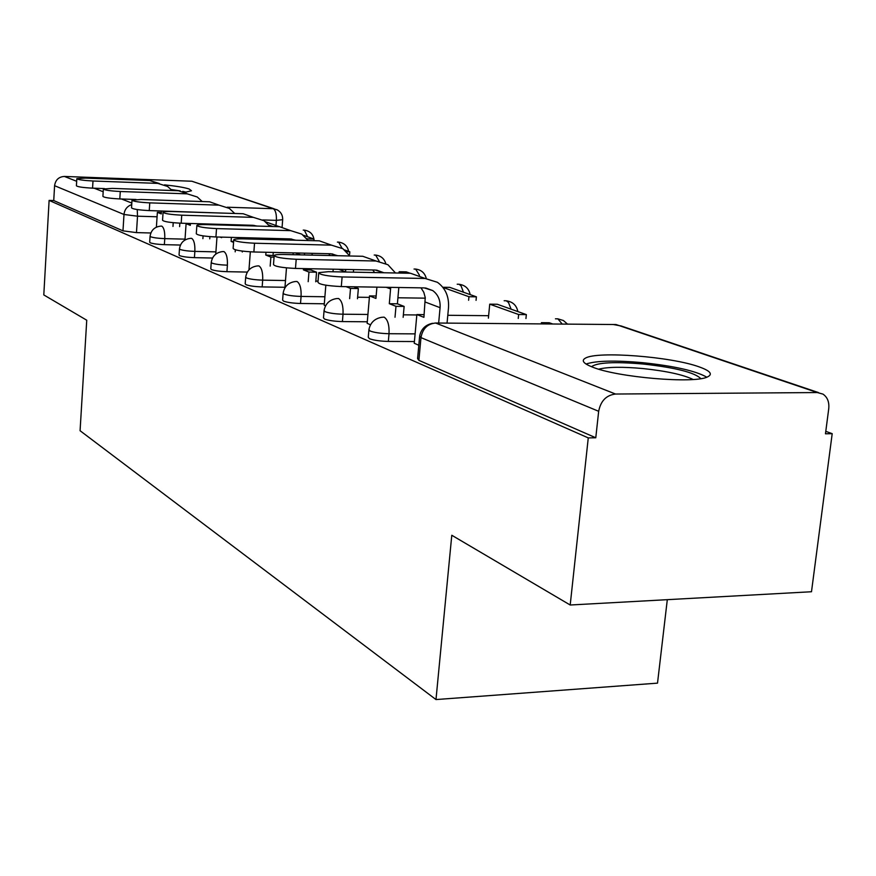 <?xml version="1.0" encoding="UTF-8"?>
<svg xmlns="http://www.w3.org/2000/svg" width="876" height="876" viewBox="0 0 876 876"><rect width="100%" height="100%" fill="white"/><g stroke="black" fill="none" stroke-linecap="round" stroke-linejoin="round"><path stroke-width="1.31" d="M368.873 330.241L368.259 337.227L369.431 338.705C373.877 340.315 380.184 341.224 388.342 341.421L389.021 333.712C380.863 333.504 374.545 332.606 370.088 331.019L368.927 329.573C370.351 322.718 374.556 318.634 381.542 317.32L384.104 317.145C387.75 319.521 389.393 325.04 389.021 333.712L415.115 333.876M324.032 311.002L323.474 317.802L324.514 319.05C328.599 320.517 334.566 321.361 342.406 321.58L343.02 314.21C335.18 313.991 329.212 313.148 325.116 311.703L324.076 310.487C325.412 303.709 329.518 299.745 336.406 298.606L338.541 298.497C341.87 300.698 343.359 305.932 343.02 314.21L367.92 314.462M283.134 293.449L282.62 300.063L283.539 301.125C287.317 302.472 292.978 303.249 300.512 303.479L301.081 296.427C293.537 296.197 287.875 295.409 284.087 294.095L283.167 293.044C284.415 286.397 288.423 282.554 295.179 281.546L296.986 281.481C300.019 283.528 301.388 288.511 301.081 296.427L324.886 296.756M245.674 277.374L245.192 283.791L246.014 284.7C249.518 285.937 254.905 286.682 262.165 286.912L262.68 280.145C255.409 279.904 250.032 279.17 246.517 277.955L245.696 277.057C246.879 270.542 250.777 266.83 257.391 265.932L258.924 265.899C261.705 267.804 262.964 272.556 262.68 280.145L285.499 280.539M211.236 262.603L210.787 268.822L211.532 269.611C214.784 270.75 219.909 271.44 226.928 271.68L227.399 265.187C220.38 264.935 215.244 264.245 211.992 263.129L211.258 262.351C212.364 255.989 216.153 252.398 222.614 251.587L223.938 251.576C226.501 253.361 227.65 257.894 227.399 265.187M179.471 248.97L179.054 255.004L179.711 255.683C182.756 256.745 187.65 257.402 194.428 257.643L194.855 251.39C188.088 251.138 183.183 250.492 180.138 249.452L179.481 248.773C180.533 242.564 184.223 239.093 190.519 238.36L191.658 238.36C194.034 240.035 195.096 244.382 194.855 251.39L215.912 251.872M150.07 236.367L149.686 242.203L150.278 242.805C153.125 243.791 157.811 244.404 164.359 244.656L164.765 238.633C158.217 238.371 153.519 237.757 150.672 236.794L150.081 236.202C151.088 230.147 154.658 226.785 160.801 226.118L161.797 226.139C163.987 227.716 164.984 231.877 164.765 238.633L185.033 239.148M185.34 192.227L191.472 190.771L189.172 189.008C184.529 187.486 176.317 186.106 164.535 184.858M699.344 366.945C671.355 356.609 597.027 350.871 585.387 358.164C581.073 360.551 583.416 363.529 592.439 367.077C617.153 377.337 694.427 383.962 707.501 376.91C713.075 374.216 710.359 370.898 699.344 366.945M570.199 605.009L451.786 535.258L435.985 699.563L80.077 430.718L86.746 320.222L43.8 294.927L49.111 200.407L588.267 437.89L570.199 605.009L811.494 591.738L832.2 433.675L825.794 431.353M667.304 599.666L657.515 683.138L435.985 699.563M832.2 433.675L825.466 433.795L828.74 408.698C829.386 402.062 827.459 397.2 822.958 394.101L817.308 392.547L615.532 394.036C606.334 395.142 600.717 400.89 598.669 411.293L420.973 337.621L419.659 335.957C421.192 328.993 425.506 324.766 432.591 323.288M588.267 437.89L595.779 437.77L598.669 411.293M150.847 232.983L136.47 232.611L137.521 216.197L123.998 214.478L54.586 185.701C55.473 179.898 58.747 176.81 64.397 176.437L191.888 181.233L274.068 208.784M54.586 185.701L53.743 200.56L49.111 200.407M324.197 305.176L325.565 305.812M367.154 323.332L370.504 324.81M414.26 343.25L418.805 345.243M414.414 341.541L388.342 341.421M367.285 321.788L342.406 321.58M324.317 303.775L300.512 303.479M284.963 287.273L262.165 286.912M247.339 272.075L226.928 271.68M212.518 258.037L194.428 257.643M180.467 245.05L164.359 244.656M595.779 437.77L418.892 360.354L417.589 358.591L419.582 336.789M53.743 200.56L122.968 230.848L136.47 232.611M104.485 188.581L92.56 188.154C82.913 187.639 77.537 186.84 76.409 185.767L76.825 178.748M159.333 183.5L149.763 180.522L85.498 178.113L76.836 178.649C77.953 179.689 83.34 180.478 92.998 181.004L157.844 183.391L167.579 186.457L172.123 190.519M172.977 226.446L173.229 222.701M156.388 227.158L157.373 212.364L161.293 213.908L161.491 210.974M279.302 226.698L265.559 221.803M272.94 226.512L268.866 225.055M179.854 223.172L179.613 226.632M157.373 212.364L161.392 212.485M171.849 190.191L174.598 190.607M186.216 192.151L182.745 191.362M180.237 190.88L171.258 189.534M591.475 366.705C597.301 362.467 614.569 361.569 643.28 364.033C675.56 367.646 694.745 372.519 700.822 378.629M693.113 379.472C683.269 374.709 666.57 371.074 643.028 368.566C622.431 366.694 607.648 366.902 598.691 369.168M706.812 377.184C695.741 370.909 674.443 366.08 642.907 362.697C615.16 360.211 596.206 360.66 586.055 364.033M136.054 199.476L119.804 198.94C109.675 198.403 104.036 197.549 102.908 196.366L103.346 189.106M187.245 193.848L178.529 190.749L112.194 188.395L103.357 188.986C104.496 190.125 110.135 190.968 120.275 191.505L187.245 193.848L197.275 197.001L202.214 201.546M202.893 238.644L203.09 235.874M199.389 224.738L199.454 223.741M184.967 240.002L186.095 223.676L190.322 225.34L190.453 223.489M307.377 239.444L307.421 238.863L313.98 239.038L303.326 235.239M313.98 239.038L313.849 240.692M307.421 238.863L306.731 238.611M287.624 240.013L287.711 238.841M206.287 223.938L206.243 224.606M209.901 236.64L209.747 238.83M186.095 223.676L190.431 223.796M220.883 213.043L149.259 210.59C138.572 210.032 132.67 209.112 131.531 207.82L132.002 200.308M218.978 205.137L209.572 201.787L141.014 199.498L132.013 200.144C133.163 201.392 139.076 202.301 149.763 202.871L218.978 205.137L229.326 208.389L234.713 213.47M233.64 241.469L231.111 241.404L231.406 237.374M233.574 242.367L231.111 241.404M235.195 251.839L235.348 249.813M220.128 237.078L221.617 237.67L221.661 237.111M215.748 254.139L216.974 236.991M346.524 251.719L349.842 251.795L344.509 249.901M349.842 251.795L349.623 254.478M238.458 237.56L238.36 238.885M242.345 251.105L242.28 252.003M222.526 225.066L222.559 224.409M231.899 225.34L231.79 224.672M239.028 224.88L239.093 225.548M256.986 226.052L252.759 225.285L181.19 223.216C169.9 222.635 163.692 221.639 162.553 220.226L163.067 212.452M253.361 217.368L243.156 213.733L172.244 211.532C166.856 211.39 163.801 211.62 163.089 212.233C164.228 213.613 170.437 214.587 181.737 215.189L253.361 217.368L264.048 220.719L269.907 226.424M274.079 255.617L265.767 255.047L265.976 252.255M270.18 266.129L270.881 257.062L265.767 255.047M270.881 257.062L274.068 257.139M256.372 239.203L256.46 238.02M248.97 269.885L250.328 251.839M273.268 252.43L273.049 255.212M252.277 225.92L251.598 225.241M266.764 239.476L266.632 238.294M274.068 238.48L274.122 239.663M295.727 240.221L290.065 238.907L215.934 236.969C203.955 236.356 197.407 235.272 196.29 233.695L196.859 225.658M290.712 230.651L279.608 226.709L206.189 224.606C200.768 224.475 197.669 224.738 196.881 225.373C197.998 226.895 204.546 227.968 216.525 228.592L290.712 230.651L301.771 234.122L308.144 240.55M308.188 281.678L308.965 272.064L316.543 272.206L310.936 270.016L303.403 269.863L303.501 268.603M308.965 272.064L303.403 269.863M293.066 254.708L293.208 252.89M284.919 287.875L286.485 267.881M410.154 273.257L406.245 271.867L399.171 271.724L403.059 273.115M399.051 273.038L399.171 271.724M311.046 268.746L310.936 270.016M316.543 272.206L315.765 281.798M289.627 240.068L288.511 238.863M304.541 254.96L304.454 253.153M312.097 253.328L312.108 255.135M337.764 255.715L330.756 253.755L253.876 251.981C241.108 251.335 234.188 250.142 233.125 248.401L233.739 240.079M331.467 245.149L319.335 240.834L243.21 238.863C237.79 238.754 234.648 239.038 233.772 239.706C234.834 241.393 241.754 242.564 254.533 243.221L331.467 245.149L342.899 248.729L349.831 256M349.644 298.65L350.51 288.423L358.361 288.543L353.827 286.77M350.51 288.423L346.009 286.649M345.593 272.009L345.659 269.436M333 271.768L333.209 269.184M324.197 305.231L325.839 285.204M468.605 300.26L468.945 296.723L476.391 296.822L449.815 287.372L442.796 287.251M476.391 296.822L476.051 300.358M468.945 296.723L442.895 287.394M353.532 269.589L353.422 272.162M358.361 288.543L357.485 298.749M330.274 255.551L328.73 253.711M383.655 272.743L375.3 270.027L295.475 268.439C281.809 267.749 274.484 266.435 273.498 264.486L274.166 255.88M376.078 261.015L362.784 256.285L283.78 254.489C278.371 254.401 275.184 254.697 274.199 255.387C275.184 257.281 282.521 258.573 296.208 259.274L376.078 261.015L387.937 264.727L395.47 272.973M395.01 317.254L395.985 306.326L404.132 306.425L397.408 303.797L389.316 303.698L390.696 287.372M395.985 306.326L389.316 303.698M367.154 323.397L369.519 295.902L375.935 298.431L376.921 287.142M526.345 314.604L497.305 304.268L489.739 304.169L518.647 314.517L526.345 314.604L525.95 318.525M518.253 318.448L518.647 314.517M488.381 318.152L489.739 304.169M398.821 287.503L397.408 303.797M404.132 306.425L403.146 317.331M369.519 295.902L376.143 296M374.676 272.567L372.705 269.972M438.657 323.036L440.08 307.673C440.54 300.26 438.088 294.566 432.733 290.58L424.291 287.908L341.301 286.572C326.573 285.839 318.787 284.371 317.955 282.171L318.678 273.279M425.145 278.469L410.505 273.268L328.39 271.68L318.733 272.644C319.576 274.768 327.372 276.214 342.111 276.958L425.145 278.469L437.431 282.302C445.501 288.204 449.191 296.69 448.501 307.772L447.056 323.113M414.249 343.315L416.866 314.55L423.918 317.331L425.243 297.577L423.809 292.31L421.006 287.854M552.778 324L549.241 322.751L541.423 322.675L544.938 323.934M541.302 323.912L541.423 322.675M416.866 314.55L424.17 314.626M817.308 392.547L616.025 324.536L435.635 323.014L615.532 394.036M275.984 225.515L276.378 220.358L262.767 219.953M157.078 216.777L137.521 216.197L137.236 209.561M227.289 207.218L273.202 208.707L191.888 181.233M64.397 176.437L76.672 181.288M94.214 188.22L103.182 191.756M121.512 198.994L131.827 203.068M488.611 315.699L447.789 315.283M416.834 314.966L403.376 314.823M425.309 298.158L397.945 297.774M369.398 297.38L357.616 297.216M318.043 281.097L315.831 281.065M307.585 236.761L304.322 230.136L303.227 230.103M342.001 248.16L338.64 242.137L337.402 242.105M379.242 261.311L375.629 255.08L374.227 255.047M419.473 275.283L415.629 269.074L414.041 269.041M463.481 292.234L461.061 285.85L459.024 284.251L457.206 284.218M511.113 309.184L508.485 302.483L506.251 300.775L504.16 300.742M562.217 324.087L557.859 318.831L555.439 318.809M282.674 219.69L276.378 220.358C276.619 214.029 275.557 210.141 273.202 208.707L277.221 209.846C281.054 212.08 282.871 215.419 282.663 219.865L282.116 226.928M122.968 230.848L123.998 214.478C124.589 209.506 127.162 206.221 131.728 204.601M418.892 360.354L420.973 337.621C422.604 328.697 427.488 323.835 435.635 323.014M613.309 324.514L621.161 325.971L818.534 392.601M92.998 181.004L92.56 188.154M149.763 180.522L157.844 183.391M120.275 191.505L119.804 198.94M149.763 202.871L149.259 210.59M181.737 215.189L181.19 223.216M256.449 238.162L259.406 239.29M216.525 228.592L215.934 236.969M295.497 252.945L300.599 254.872M254.533 243.221L253.876 251.981M338.705 269.293L345.604 271.91M296.208 259.274L295.475 268.439M386.261 287.295L390.619 288.949M342.111 276.958L341.301 286.572M425.32 302.078L440.08 307.673M314.134 240.703C313.63 234.626 310.367 231.1 304.333 230.136M348.648 251.368C347.476 245.981 344.137 242.904 338.651 242.137M385.747 263.446C384.181 258.529 380.819 255.748 375.662 255.091M426.251 278.338C424.805 272.929 421.279 269.841 415.695 269.096M470.171 294.61C468.923 288.609 465.244 285.16 459.112 284.284M517.858 311.582C516.577 305.341 512.756 301.749 506.394 300.829M567.538 324.131L563.388 320.506L558.056 318.897M253.93 225.362L255.737 226.019M291.27 238.984L294.599 240.199M332.004 253.843L337.118 255.704M376.592 270.104L383.447 272.6M425.626 287.985L432.733 290.58"/></g></svg>
